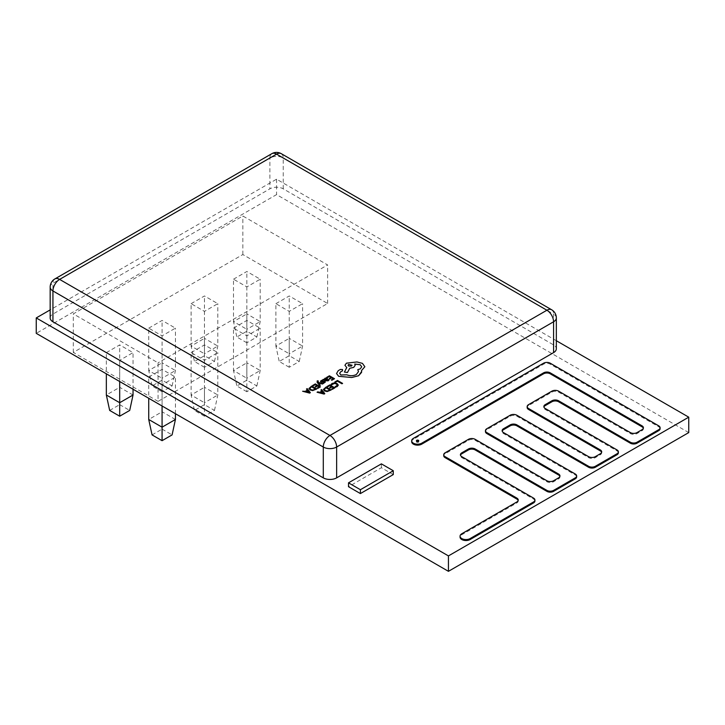 <?xml version="1.0" encoding="UTF-8"?>
<svg xmlns="http://www.w3.org/2000/svg" width="725" height="725" viewBox="0 0 725 725"><rect width="100%" height="100%" fill="white"/><g stroke="black" fill="none" stroke-linecap="round" stroke-linejoin="round"><path stroke-width="0.54" stroke-dasharray="3.62 2.72" d="M418.407 441.253L418.407 441.253A1.178 0.68 180 0 1 418.751 441.743A1.178 0.68 180 0 1 418.026 442.368A1.178 0.68 180 0 1 416.739 442.223A1.178 0.68 180 0 1 416.395 441.743A1.178 0.68 180 0 1 416.739 441.253M158.068 401.369L73.297 352.423L242.848 254.538L327.618 303.485L158.068 401.369L158.068 362.826L73.297 313.889L242.848 215.996L327.618 264.942L158.068 362.826M106.339 352.622L119.688 344.91L133.038 352.622L119.688 360.325L106.339 352.622L106.339 373.81M148.725 328.144L162.074 320.441L175.432 328.144L162.074 335.856L148.725 328.144L148.725 370.538L162.074 378.251L162.074 335.856M191.11 303.675L204.468 295.963L217.817 303.675L204.468 311.378L191.11 303.675L191.11 346.07L204.468 353.773L204.468 311.378M233.504 279.197L246.853 271.494L260.202 279.197L246.853 286.91L233.504 279.197L233.504 321.592L246.853 329.304L246.853 286.91M191.11 352.622L204.468 344.91L217.817 352.622L204.468 360.325L191.11 352.622L191.11 395.007L204.468 402.719L204.468 360.325M233.504 328.144L246.853 320.441L260.202 328.144L246.853 335.856L233.504 328.144L233.504 370.538L246.853 378.251L246.853 335.856M275.89 303.675L289.239 295.963L302.588 303.675L289.239 311.378L275.89 303.675L275.89 346.07L289.239 353.773L289.239 311.378M148.725 377.091L162.074 369.378L175.432 377.091L162.074 384.794L148.725 377.091L148.725 398.288M688.75 432.589L276.56 194.608L36.25 333.346M518.176 500.513A4.722 2.728 180 0 1 518.248 500.993A4.722 2.728 180 0 1 516.862 502.923L461.798 534.715A5.9 3.407 0 0 0 460.067 537.125M559.89 476.425A4.722 2.728 180 0 1 559.963 476.905A4.722 2.728 180 0 1 558.585 478.835L553.574 481.726A4.722 2.728 180 0 1 546.904 481.726L475.147 440.292A4.722 2.728 0 0 0 468.468 440.292L445.105 453.778A4.722 2.728 0 0 0 443.727 455.708M601.614 452.337A4.722 2.728 180 0 1 601.687 452.817A4.722 2.728 180 0 1 600.3 454.747L595.298 457.638A4.722 2.728 180 0 1 588.618 457.638L516.862 416.204A4.722 2.728 0 0 0 510.192 416.204L486.828 429.698A4.722 2.728 0 0 0 485.442 431.62M643.329 428.248A4.722 2.728 180 0 1 643.41 428.729A4.722 2.728 180 0 1 642.024 430.659L637.021 433.55A4.722 2.728 180 0 1 630.342 433.55L558.585 392.116A4.722 2.728 0 0 0 551.906 392.116L528.543 405.61A4.722 2.728 0 0 0 527.166 407.532M660.094 428.729A4.722 2.728 0 0 0 658.708 426.808L550.239 364.177A4.722 2.728 0 0 0 543.569 364.177L413.395 439.332A5.9 3.407 0 0 0 411.673 441.743M618.371 452.817A4.722 2.728 0 0 0 616.993 450.896L545.236 409.462A4.722 2.728 180 0 1 543.85 407.532A4.722 2.728 180 0 1 543.922 407.051M576.656 476.905A4.722 2.728 0 0 0 575.269 474.975L503.513 433.55A4.722 2.728 180 0 1 502.135 431.62A4.722 2.728 180 0 1 502.207 431.139M534.932 500.993A4.722 2.728 0 0 0 533.555 499.063L461.798 457.638A4.722 2.728 180 0 1 460.411 455.708A4.722 2.728 180 0 1 460.484 455.228M50.17 317.931A9.443 5.447 180 0 1 52.934 314.079L269.881 188.826A9.443 5.447 180 0 1 283.23 188.826L553.574 344.91A9.443 5.447 180 0 1 556.338 348.761M556.338 340.723L276.56 179.193L50.17 309.892M393.276 474.585L381.377 467.725L348.507 486.702M276.56 179.193L276.56 194.608M381.377 463.864L381.377 467.725M73.297 352.423L73.297 313.889M242.848 254.538L242.848 215.996M327.618 303.485L327.618 264.942M119.688 381.522L119.688 360.325M133.038 395.007L119.688 387.304L119.688 344.91M109.674 410.432L119.688 404.65L119.688 387.304L106.339 395.007M133.038 389.225L133.038 352.622M119.688 404.65L129.703 410.432M162.074 391.736L152.069 385.954L162.074 380.172L172.088 385.954L162.074 391.736L162.074 378.251L175.432 370.538L162.074 362.835L162.074 320.441M162.074 380.172L162.074 362.835L148.725 370.538L152.069 385.954M172.088 385.954L175.432 370.538L175.432 328.144M204.468 367.267L194.454 361.485L204.468 355.703L214.473 361.485L204.468 367.267L204.468 353.773L217.817 346.07L204.468 338.358L204.468 295.963M204.468 355.703L204.468 338.358L191.11 346.07L194.454 361.485M214.473 361.485L217.817 346.07L217.817 303.675M246.853 342.789L236.839 337.007L246.853 331.234L256.868 337.007L246.853 342.789L246.853 329.304L260.202 321.592L246.853 313.889L246.853 271.494M246.853 331.234L246.853 313.889L233.504 321.592L236.839 337.007M256.868 337.007L260.202 321.592L260.202 279.197M204.468 416.204L194.454 410.432L204.468 404.65L214.473 410.432L204.468 416.204L204.468 402.719L217.817 395.007L204.468 387.304L204.468 344.91M204.468 404.65L204.468 387.304L191.11 395.007L194.454 410.432M214.473 410.432L217.817 395.007L217.817 352.622M246.853 391.736L236.839 385.954L246.853 380.172L256.868 385.954L246.853 391.736L246.853 378.251L260.202 370.538L246.853 362.835L246.853 320.441M246.853 380.172L246.853 362.835L233.504 370.538L236.839 385.954M256.868 385.954L260.202 370.538L260.202 328.144M289.239 367.267L279.225 361.485L289.239 355.703L299.253 361.485L289.239 367.267L289.239 353.773L302.588 346.07L289.239 338.358L289.239 295.963M289.239 355.703L289.239 338.358L275.89 346.07L279.225 361.485M299.253 361.485L302.588 346.07L302.588 303.675M162.074 405.991L162.074 384.794M175.432 419.485L162.074 411.773L162.074 369.378M152.069 434.9L162.074 429.118L162.074 411.773L148.725 419.485M175.432 413.703L175.432 377.091M162.074 429.118L172.088 434.9M342.59 383.407L337.497 380.471L334.814 382.021M338.303 385.102L337.053 383.552L334.56 382.863L331.008 384.458M337.397 385.165L335.077 386.815M331.416 386.633L329.594 387.685M333.609 387.902L331.66 389.044M334.868 387.866L329.775 384.93L327.038 386.507M331.171 390.005L326.078 387.059L323.413 389.488M324.274 389.397L325.217 390.558L327.211 391.056L329.929 390.023M321.827 391.128L319.707 392.352L317.07 392.261M324.8 393.675L321.646 389.615L320.921 390.041M320.486 392.542L323.549 393.24M331.044 377.498L329.241 378.559M333.255 378.776L331.307 379.918M334.515 378.749L329.422 375.804L326.685 377.39M327.555 378.921L325.96 378.033L324.836 378.35L324.356 379.383L323.151 379.429M326.105 380.371L327.727 380.48L328.479 379.538L329.105 379.9M324.8 379.302L325.199 378.749L324.8 379.32L325.616 380.108L326.458 378.704L326.748 379.066M323.078 380.38L321.22 380.444L320.45 381.223L320.822 381.912M324.501 382.184L322.951 382.936M325.308 382.138L324.184 381.232L321.42 381.495L321.673 380.779L321.42 381.495M320.305 385.265L318.366 382.891M323.142 383.634L318.085 382.365L317.84 381.142L317.704 381.821M318.275 380.978L317.251 380.861L317.115 382.274M316.961 385.627L315.139 386.697M319.154 386.914L317.206 388.056M320.414 386.887L315.321 383.942L312.584 385.528M316.716 389.017L311.623 386.081L308.959 388.509M309.829 388.428L310.762 389.57L312.756 390.077L315.475 389.062M307.373 390.123L305.252 391.364L302.615 391.282M310.345 392.696L307.201 388.636L306.476 389.053M306.032 391.563L309.095 392.252M342.517 370.819L342.517 369.523L340.342 369.478L338.212 370.711L336.545 373.556M358.513 371.553L356.383 374.517C353.292 376.021 350.093 376.13 346.786 374.834L340.85 374.997L339.663 373.357M361.712 366.805L360.216 368.916L357.751 369.714M354.715 364.05L355.187 365.309M346.423 367.394L344.402 372.07M364.847 366.741L362.428 363.379L356.954 361.974L346.423 363.207L344.928 365.291M361.521 370.584L361.521 372.423M348.045 365.237L348.634 366.071L351.453 366.071L352.042 365.237M283.23 188.826L283.23 157.996L553.574 314.079L553.574 344.91M52.934 314.079L52.934 283.248L269.881 157.996L269.881 188.826M281.273 153.673A9.443 5.447 -60 0 1 283.23 157.996A9.443 5.447 0 0 0 269.881 157.996A9.443 5.447 -120 0 1 271.839 153.673M556.338 317.931A9.443 5.447 0 0 0 553.574 314.079A9.443 5.447 120 0 0 551.625 309.756M54.892 278.926A9.443 5.447 -120 0 0 52.934 283.248A9.443 5.447 0 0 0 50.17 287.1M461.798 533.754L461.798 534.715M533.555 498.102L533.555 499.063M461.798 456.668L461.798 457.638M575.269 474.014L575.269 474.975M503.513 432.589L503.513 433.55M616.993 449.926L616.993 450.896M545.236 408.501L545.236 409.462M658.708 425.838L658.708 426.808M550.239 363.216L550.239 364.177M543.569 363.216L543.569 364.177M413.395 438.362L413.395 439.332M642.024 429.698L642.024 430.659M637.021 432.589L637.021 433.55M630.342 432.589L630.342 433.55M558.585 391.156L558.585 392.116M551.906 391.156L551.906 392.116M528.543 404.641L528.543 405.61M600.3 453.778L600.3 454.747M595.298 456.668L595.298 457.638M588.618 456.668L588.618 457.638M516.862 415.244L516.862 416.204M510.192 415.244L510.192 416.204M486.828 428.729L486.828 429.698M558.585 477.866L558.585 478.835M553.574 480.757L553.574 481.726M546.904 480.757L546.904 481.726M475.147 439.332L475.147 440.292M468.468 439.332L468.468 440.292M445.105 452.817L445.105 453.778M516.862 501.954L516.862 502.923M416.395 440.773L416.395 441.743M460.411 454.747L460.411 455.708M502.135 430.659L502.135 431.62M543.85 406.571L543.85 407.532M643.41 427.768L643.41 428.729M601.687 451.856L601.687 452.817M559.963 475.944L559.963 476.905M518.248 500.032L518.248 500.993M418.751 440.773L418.751 441.743"/><path stroke-width="1.09" d="M416.739 441.253A1.178 0.68 0 0 0 418.026 441.407A1.178 0.68 0 0 0 418.751 440.773A1.178 0.68 0 0 0 418.407 440.292A1.178 0.68 0 0 0 417.12 440.147A1.178 0.68 0 0 0 416.395 440.773A1.178 0.68 0 0 0 416.739 441.253A1.178 0.68 180 0 1 418.407 441.253M50.17 309.892L36.25 317.931L36.25 333.346L448.44 571.327L688.75 432.589L688.75 417.174L556.338 340.723M460.067 536.156L460.067 537.125A5.9 3.407 0 0 0 463.71 540.27A5.9 3.407 0 0 0 470.135 539.527L533.555 502.923A4.722 2.728 0 0 0 534.932 500.993L534.932 500.032A4.722 2.728 0 0 0 533.555 498.102L461.798 456.668A4.722 2.728 180 0 1 460.411 454.747A4.722 2.728 180 0 1 461.798 452.817L468.468 448.965A4.722 2.728 180 0 1 475.147 448.965L546.904 490.39A4.722 2.728 0 0 0 553.574 490.39L575.269 477.866A4.722 2.728 0 0 0 576.656 475.944A4.722 2.728 0 0 0 575.269 474.014L503.513 432.589A4.722 2.728 180 0 1 502.135 430.659A4.722 2.728 180 0 1 503.513 428.729L510.192 424.877A4.722 2.728 180 0 1 516.862 424.877L588.618 466.311A4.722 2.728 0 0 0 595.298 466.311L616.993 453.778A4.722 2.728 0 0 0 618.371 451.856A4.722 2.728 0 0 0 616.993 449.926L545.236 408.501A4.722 2.728 180 0 1 543.85 406.571A4.722 2.728 180 0 1 545.236 404.641L551.906 400.789A4.722 2.728 180 0 1 558.585 400.789L630.342 442.223A4.722 2.728 0 0 0 637.021 442.223L658.708 429.698A4.722 2.728 0 0 0 660.094 427.768A4.722 2.728 0 0 0 658.708 425.838L550.239 363.216A4.722 2.728 0 0 0 543.569 363.216L413.395 438.362A5.9 3.407 0 0 0 411.673 440.773A5.9 3.407 0 0 0 415.316 443.927A5.9 3.407 0 0 0 421.742 443.183L543.569 372.849A4.722 2.728 180 0 1 550.239 372.849L642.024 425.838A4.722 2.728 180 0 1 643.41 427.768A4.722 2.728 180 0 1 642.024 429.698L637.021 432.589A4.722 2.728 180 0 1 630.342 432.589L558.585 391.156A4.722 2.728 0 0 0 551.906 391.156L528.543 404.641A4.722 2.728 0 0 0 527.166 406.571A4.722 2.728 0 0 0 528.543 408.501L600.3 449.926A4.722 2.728 180 0 1 601.687 451.856A4.722 2.728 180 0 1 600.3 453.778L595.298 456.668A4.722 2.728 180 0 1 588.618 456.668L516.862 415.244A4.722 2.728 0 0 0 510.192 415.244L486.828 428.729A4.722 2.728 0 0 0 485.442 430.659A4.722 2.728 0 0 0 486.828 432.589L558.585 474.014A4.722 2.728 180 0 1 559.963 475.944A4.722 2.728 180 0 1 558.585 477.866L553.574 480.757A4.722 2.728 180 0 1 546.904 480.757L475.147 439.332A4.722 2.728 0 0 0 468.468 439.332L445.105 452.817A4.722 2.728 0 0 0 443.727 454.747A4.722 2.728 0 0 0 445.105 456.668L516.862 498.102A4.722 2.728 180 0 1 518.248 500.032A4.722 2.728 180 0 1 516.862 501.954L461.798 533.754A5.9 3.407 0 0 0 460.067 536.156A5.9 3.407 0 0 0 463.71 539.309A5.9 3.407 0 0 0 470.135 538.566L533.555 501.954A4.722 2.728 0 0 0 534.932 500.032M443.727 454.747L443.727 455.708A4.722 2.728 0 0 0 445.105 457.638L516.862 499.063A4.722 2.728 180 0 1 518.176 500.513M485.442 430.659L485.442 431.62A4.722 2.728 0 0 0 486.828 433.55L558.585 474.975A4.722 2.728 180 0 1 559.89 476.425M527.166 406.571L527.166 407.532A4.722 2.728 0 0 0 528.543 409.462L600.3 450.896A4.722 2.728 180 0 1 601.614 452.337M411.673 440.773L411.673 441.743A5.9 3.407 0 0 0 415.316 444.887A5.9 3.407 0 0 0 421.742 444.144L543.569 373.81A4.722 2.728 180 0 1 550.239 373.81L642.024 426.808A4.722 2.728 180 0 1 643.329 428.248M543.922 407.051A4.722 2.728 180 0 1 545.236 405.61L551.906 401.759A4.722 2.728 180 0 1 558.585 401.759L630.342 443.183A4.722 2.728 0 0 0 637.021 443.183L658.708 430.659A4.722 2.728 0 0 0 660.094 428.729L660.094 427.768M502.207 431.139A4.722 2.728 180 0 1 503.513 429.698L510.192 425.838A4.722 2.728 180 0 1 516.862 425.838L588.618 467.272A4.722 2.728 0 0 0 595.298 467.272L616.993 454.747A4.722 2.728 0 0 0 618.371 452.817L618.371 451.856M460.484 455.228A4.722 2.728 180 0 1 461.798 453.778L468.468 449.926A4.722 2.728 180 0 1 475.147 449.926L546.904 491.36A4.722 2.728 0 0 0 553.574 491.36L575.269 478.835A4.722 2.728 0 0 0 576.656 476.905L576.656 475.944M553.574 352.622L553.574 321.782A9.443 5.447 0 0 0 556.338 317.931L556.338 348.761A9.443 5.447 180 0 1 553.574 352.622L336.636 477.866A9.443 5.447 180 0 1 323.287 477.866L52.934 321.782A9.443 5.447 180 0 1 50.17 317.931L50.17 287.1A9.443 5.447 0 0 0 52.934 290.952L52.934 321.782M36.25 317.931L448.44 555.912L688.75 417.174M360.397 493.571L348.507 486.702L348.507 482.841L360.397 489.71L360.397 493.571L393.276 474.585L393.276 470.733L360.397 489.71M448.44 555.912L448.44 571.327M393.276 470.733L381.377 463.864L348.507 482.841M119.688 381.522L119.688 402.719L106.339 395.007L106.339 373.81M133.038 395.007L129.703 410.432L119.688 416.204L119.688 402.719L133.038 395.007L133.038 389.225M119.688 416.204L109.674 410.432L106.339 395.007M162.074 405.991L162.074 427.188L148.725 419.485L148.725 398.288M175.432 419.485L172.088 434.9L162.074 440.682L162.074 427.188L175.432 419.485L175.432 413.703M162.074 440.682L152.069 434.9L148.725 419.485M334.814 382.002L335.394 382.356L337.424 381.187L341.937 383.788L342.59 383.407L337.497 380.453L334.814 382.002L335.394 382.338L337.424 381.16L341.937 383.788M341.937 383.77L342.59 383.389M332.123 383.452L331.008 384.44L331.633 384.821L334.452 383.425L336.409 383.969L337.406 385.192L335.077 386.788L335.766 387.204L338.303 385.102L337.053 383.534L334.56 382.845L332.123 383.452M331.008 384.44L331.633 384.821M331.633 384.803L334.452 383.407L336.409 383.951L337.397 385.165M335.077 386.788L337.179 386.633L338.303 385.129M329.594 387.667L330.174 388.002L331.996 386.951L333.627 387.884L331.66 389.026L332.249 389.379L334.868 387.848L329.775 384.912L327.038 386.507L327.618 386.842L329.703 385.646L331.397 386.624L329.594 387.667L330.174 388.02L331.996 386.969L333.609 387.902M327.038 386.488L327.618 386.824L329.703 385.646M329.703 385.618L331.416 386.615M331.66 389.026L332.249 389.379L334.868 387.848M331.171 389.987L327.12 391.563L324.546 390.965L323.413 389.425L324.546 390.947L327.12 391.545L331.171 389.987L326.078 387.041L323.413 389.497M329.929 390.023L325.996 387.757L324.274 389.361L325.217 390.53L327.211 391.038L329.929 390.023M329.911 390.032L325.996 387.775L324.274 389.397M317.07 392.243L324.102 394.065L324.8 393.657L321.646 389.597L320.921 390.023L321.827 391.11L319.707 392.334L317.795 391.826L317.07 392.261L324.102 394.083L324.8 393.675M322.19 391.554L320.486 392.542L323.803 393.485L322.19 391.554L320.504 392.551M323.803 393.485L322.19 391.582M320.921 390.023L321.818 391.11M326.685 377.362L327.265 377.725L329.349 376.52L331.044 377.498L329.241 378.541L329.821 378.894L331.642 377.843L333.255 378.776L331.307 379.9L331.896 380.263L334.515 378.722L329.422 375.786L326.685 377.362L327.265 377.725M327.265 377.698L329.349 376.502L331.062 377.489M329.241 378.541L329.821 378.894M329.821 378.876L331.642 377.843M331.642 377.825L333.273 378.767M331.307 379.9L331.896 380.263M331.896 380.235L334.515 378.722M323.151 379.402L325.498 380.779L328.189 380.815L329.105 379.873L328.479 379.519L327.727 380.462L326.105 380.371L327.029 379.664L327.048 378.278L325.96 378.015L324.836 378.332L324.356 379.365L323.151 379.402L325.498 380.761L328.189 380.797L329.105 379.873M327.555 378.912L327.048 378.278M324.836 378.332L324.374 379.374M326.748 379.048L325.199 378.731L324.8 379.302L325.616 380.09L326.748 379.048L325.842 378.568L324.8 379.32L325.199 378.749M326.114 380.38L327.029 379.683L327.048 378.305M321.673 380.761L323.078 380.38L321.42 381.477L321.673 380.761L321.42 381.495L324.184 381.214L325.308 382.138L324.945 381.459M323.078 380.362L322.417 379.982L320.45 381.205L321.637 382.12L324.338 381.848L322.951 382.918L323.567 383.298L325.308 382.12L323.567 383.298L322.951 382.918M320.45 381.223L320.822 381.912L320.45 381.223L321.637 382.138L322.933 381.93M322.933 381.912L324.338 381.876M318.275 380.96L317.251 380.843L317.115 382.256L319.653 385.646L320.305 385.265L318.347 382.882L322.426 384.042L323.142 383.634L318.085 382.338L318.275 380.96L317.704 381.803L317.84 381.142M319.653 385.627L320.305 385.247M318.746 382.999L322.426 384.023L323.142 383.616M317.251 380.861L317.115 382.274L317.251 380.861L317.115 382.256L319.653 385.646M312.584 385.51L313.164 385.845L315.248 384.64L316.961 385.627L315.139 386.679L315.719 387.032L317.541 385.981L319.172 386.905L317.206 388.038L317.795 388.401L320.414 386.887L315.321 383.924L312.584 385.528L313.164 385.863L315.248 384.658L316.943 385.637M315.139 386.679L315.719 387.032L317.541 385.963L319.154 386.914M317.206 388.038L317.795 388.401M320.414 386.869L317.795 388.382M308.959 388.428L310.092 389.959L312.665 390.558L316.716 388.999L311.623 386.062L308.959 388.518M315.475 389.044L311.551 386.778L309.829 388.419L311.551 386.797L315.457 389.053L312.756 390.059L310.762 389.552L309.829 388.401M308.959 388.446L310.092 389.978L312.665 390.585L316.716 389.017M302.615 391.264L309.647 393.086L310.345 392.678L307.201 388.618L306.476 389.035L307.373 390.123L305.252 391.346L302.615 391.264L309.647 393.104L310.345 392.696M309.358 392.497L307.744 390.594L306.032 391.563L309.358 392.497L307.744 390.576L306.059 391.572M306.476 389.035L307.364 390.132M338.647 376.293L351.779 377.489L358.585 375.731L361.639 371.544L361.521 372.423L361.521 370.566L364.847 366.723L362.428 363.361L356.954 361.956L346.423 363.189L344.928 365.282L346.786 367.584L344.402 372.052L347.438 372.514L349.758 368.246L353.7 367.394L355.187 365.3L354.715 364.05L360.216 364.72L361.712 366.805L360.216 368.898L357.751 369.687L358.513 371.553L356.383 374.499C353.292 376.003 350.093 376.103 346.786 374.807L340.85 374.979L339.663 373.339L340.632 371.843L342.517 370.801L342.517 369.505L340.342 369.46L338.212 370.692L336.545 373.538L338.647 376.311L351.779 377.507L358.585 375.749L361.521 372.423M339.663 373.348L340.632 371.862L342.517 370.819L342.517 369.523M336.545 373.538L338.647 376.311M348.634 364.421L348.045 365.237L348.634 366.053L351.453 366.053L352.042 365.237L348.634 364.421L348.045 365.246M357.751 369.687L358.513 371.562M354.715 364.068L360.216 364.738L361.712 366.814M344.402 372.052L347.438 372.532L349.758 368.264L353.7 367.412L355.187 365.318M344.928 365.282L346.786 367.602M364.847 366.741L361.521 370.584M352.042 365.246L348.634 364.439M281.273 153.673A9.443 9.443 0 0 0 271.839 153.673A9.443 5.447 -120 0 1 276.56 154.144A9.443 5.447 -60 0 1 281.273 153.673L551.625 309.756A9.443 5.447 120 0 0 546.904 310.228L276.56 154.144L59.613 279.397L329.957 435.471L546.904 310.228A9.443 5.447 -120 0 1 553.574 321.782L336.636 447.035L336.636 477.866M323.287 477.866L323.287 447.035L52.934 290.952A9.443 5.447 120 0 1 59.613 279.397A9.443 5.447 -120 0 0 54.892 278.926L271.839 153.673M336.636 447.035A9.443 5.447 -120 0 0 329.957 435.471A9.443 5.447 -60 0 0 323.287 447.035A9.443 5.447 0 0 0 336.636 447.035M470.135 538.566L470.135 539.527M533.555 501.954L533.555 502.923M461.798 452.817L461.798 453.778M468.468 448.965L468.468 449.926M475.147 448.965L475.147 449.926M546.904 490.39L546.904 491.36M553.574 490.39L553.574 491.36M575.269 477.866L575.269 478.835M503.513 428.729L503.513 429.698M510.192 424.877L510.192 425.838M516.862 424.877L516.862 425.838M588.618 466.311L588.618 467.272M595.298 466.311L595.298 467.272M616.993 453.778L616.993 454.747M545.236 404.641L545.236 405.61M551.906 400.789L551.906 401.759M558.585 400.789L558.585 401.759M630.342 442.223L630.342 443.183M637.021 442.223L637.021 443.183M658.708 429.698L658.708 430.659M421.742 443.183L421.742 444.144M543.569 372.849L543.569 373.81M550.239 372.849L550.239 373.81M642.024 425.838L642.024 426.808M528.543 408.501L528.543 409.462M600.3 449.926L600.3 450.896M486.828 432.589L486.828 433.55M558.585 474.014L558.585 474.975M445.105 456.668L445.105 457.638M516.862 498.102L516.862 499.063M556.338 317.931A9.443 9.443 0 0 0 551.625 309.756M54.892 278.926A9.443 9.443 0 0 0 50.17 287.1"/></g></svg>
